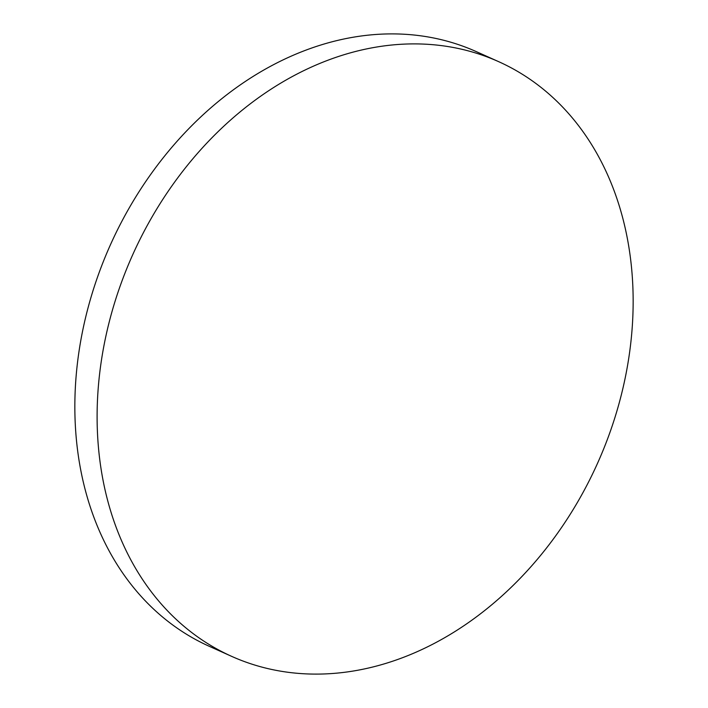<?xml version="1.0" encoding="UTF-8"?>
<svg xmlns="http://www.w3.org/2000/svg" width="708" height="708" viewBox="0 0 708 708"><rect width="100%" height="100%" fill="white"/><g stroke="black" fill="none" stroke-linecap="round" stroke-linejoin="round"><path stroke-width="1.06" d="M629.085 355.974A325.946 254.73 114.2 0 0 498.724 61.693A325.946 254.73 114.2 0 0 101.173 362.027A325.946 254.73 114.2 0 0 231.534 656.307A325.946 254.73 114.2 0 0 629.085 355.974M498.724 61.693L476.466 51.693A325.946 254.73 114.2 0 0 78.915 352.026A325.946 254.73 114.2 0 0 209.276 646.307L231.534 656.307"/></g></svg>
